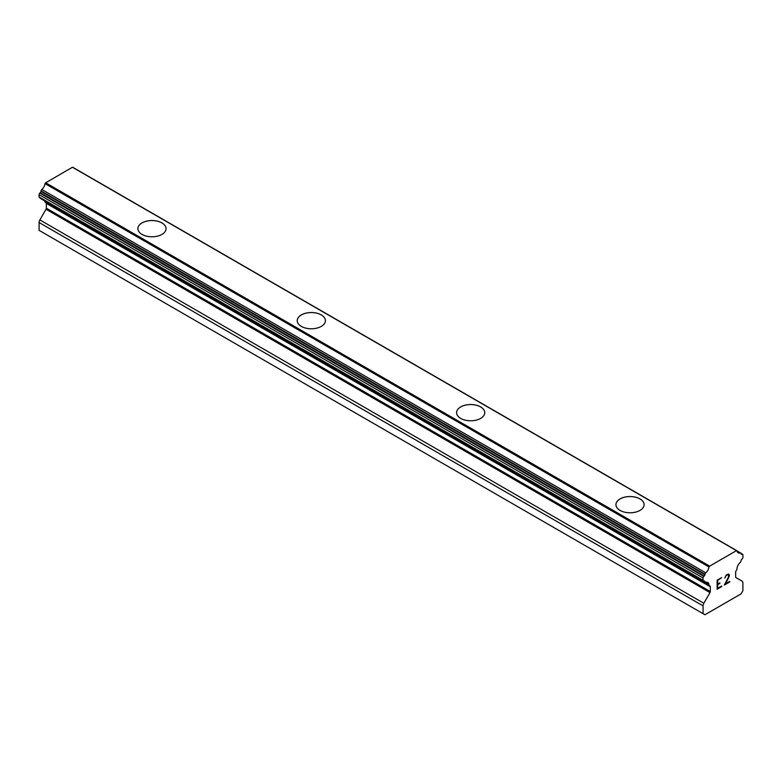 <?xml version="1.0" encoding="UTF-8"?>
<svg xmlns="http://www.w3.org/2000/svg" width="782" height="782" viewBox="0 0 782 782"><rect width="100%" height="100%" fill="white"/><g stroke="black" fill="none" stroke-linecap="round" stroke-linejoin="round"><path stroke-width="1.17" d="M137.886 228.676A14.086 8.133 180 0 1 146.596 221.169A14.086 8.133 180 0 1 161.933 222.938A14.086 8.133 180 0 1 166.058 228.676M161.933 222.909A14.086 8.133 180 0 1 166.058 228.657A14.086 8.133 180 0 1 157.368 236.174A14.086 8.133 180 0 1 142.011 234.405A14.086 8.133 180 0 1 137.886 228.657A14.086 8.133 180 0 1 146.586 221.14A14.086 8.133 180 0 1 161.933 222.909M321.285 314.941A14.086 8.133 180 0 1 325.41 320.669A14.086 8.133 180 0 1 316.71 328.166A14.086 8.133 180 0 1 301.363 326.407A14.086 8.133 180 0 1 297.238 320.659A14.086 8.133 180 0 1 305.948 313.171A14.086 8.133 180 0 1 321.285 314.941M297.238 320.659A14.086 8.133 180 0 1 305.938 313.142A14.086 8.133 180 0 1 321.285 314.911A14.086 8.133 180 0 1 325.41 320.659M480.637 406.933A14.086 8.133 180 0 1 484.762 412.671A14.086 8.133 180 0 1 476.062 420.169A14.086 8.133 180 0 1 460.715 418.409A14.086 8.133 180 0 1 456.59 412.661A14.086 8.133 180 0 1 465.3 405.174A14.086 8.133 180 0 1 480.637 406.933M456.59 412.661A14.086 8.133 180 0 1 465.29 405.144A14.086 8.133 180 0 1 480.637 406.904A14.086 8.133 180 0 1 484.762 412.661M615.942 504.673A14.086 8.133 180 0 1 624.652 497.176A14.086 8.133 180 0 1 639.989 498.936A14.086 8.133 180 0 1 644.114 504.673M639.989 498.906A14.086 8.133 180 0 1 644.114 504.654A14.086 8.133 180 0 1 635.414 512.171A14.086 8.133 180 0 1 620.067 510.411A14.086 8.133 180 0 1 615.942 504.654A14.086 8.133 180 0 1 624.632 497.147A14.086 8.133 180 0 1 639.989 498.906M717.651 584.115L719.841 582.854L717.651 584.711L717.651 588.318L721.669 586.001L721.669 586.608L717.133 589.227L717.133 580.205L721.669 577.595L717.651 580.508L717.651 584.115L717.641 580.498L721.649 577.595M719.841 583.45L719.831 582.864M717.651 588.318L717.641 584.711L719.831 583.44M721.669 586.608L721.649 586.011M717.133 589.208L721.649 586.598M724.787 578.054L726.312 574.907L728.57 574.037L729.332 574.917L728.941 574.252M729.332 574.917L729.332 575.816L729.313 574.917M729.332 575.816L728.951 576.891L729.313 575.806M728.951 576.891L727.847 579.227L728.941 576.881M727.847 579.227L725.422 583.831L727.837 579.218M725.422 583.831L729.694 581.368L729.694 581.974L729.674 581.378M725.315 577.272L725.647 576.275L725.315 577.272M725.667 576.285L726.341 575.484L725.667 576.285M726.351 575.484L727.749 574.662L726.351 575.484M727.759 574.672L728.443 574.662L727.759 574.672M728.453 574.672L728.443 577.087L724.318 585.073L729.694 581.974M724.337 585.053L729.674 581.964M709.997 592.59A1.505 0.87 -60 0 0 710.31 591.544L710.31 586.754A1.505 0.87 -60 0 0 709.997 586.06L709.489 585.767A1.505 0.87 -60 0 1 709.235 585.698A1.505 0.87 -60 0 1 708.981 584.584A6.012 3.47 -60 0 0 707.778 582.473A6.012 3.47 -60 0 0 705.775 582.326A1.505 0.87 -60 0 1 705.276 582.297A1.505 0.87 -60 0 1 704.993 581.857L704.905 581.476A1.505 0.87 -60 0 0 704.621 581.046A1.505 0.87 -60 0 0 704.23 580.987L703.761 581.055A1.505 0.87 -60 0 1 703.37 580.997A1.505 0.87 -60 0 1 703.067 580.312L703.067 577.986A1.505 0.87 -60 0 1 703.81 576.383L704.181 576.041A1.505 0.87 -60 0 0 704.905 574.702L704.993 574.223A1.505 0.87 -60 0 1 705.775 572.835A6.012 3.47 -60 0 0 708.971 566.95A1.505 0.87 -60 0 1 709.469 566.236L736.488 550.636A1.505 0.87 -60 0 1 736.888 550.704A1.505 0.87 -60 0 1 736.986 550.782A6.012 3.47 -60 0 0 738.188 552.825A6.012 3.47 -60 0 0 740.183 552.972A1.505 0.87 -60 0 1 740.691 553.011A1.505 0.87 -60 0 1 740.974 553.451L741.053 553.832A1.505 0.87 -60 0 0 741.346 554.282A1.505 0.87 -60 0 0 741.776 554.33L742.157 554.252A1.505 0.87 -60 0 1 742.587 554.301A1.505 0.87 -60 0 1 742.9 554.985L742.9 557.312A1.505 0.87 -60 0 1 742.196 558.866L741.737 559.326A1.505 0.87 -60 0 0 741.062 560.606L740.974 561.085A1.505 0.87 -60 0 1 740.183 562.463A6.012 3.47 -60 0 0 736.976 568.426A1.505 0.87 -60 0 1 736.478 570.186L735.96 571.075A1.505 0.87 -60 0 0 735.647 572.121L735.647 576.911A1.505 0.87 -60 0 0 735.96 577.605L742.118 581.163A3.754 2.17 -60 0 1 742.9 582.883L742.9 590.674L741.043 593.9L704.924 614.75L703.067 613.674L703.067 605.884A3.754 2.17 -60 0 1 703.839 603.264L709.997 592.59L46.04 209.253L39.882 219.928A3.754 2.17 120 0 0 39.1 222.547L39.1 230.348L703.067 613.674M46.226 202.909A1.505 0.87 -60 0 1 46.353 203.418L46.353 208.208A1.505 0.87 -60 0 1 46.04 209.253M44.994 201.082A6.012 3.47 -60 0 1 45.024 201.248A1.505 0.87 120 0 0 45.278 202.362A1.505 0.87 120 0 0 45.522 202.43M41.045 198.608A1.505 0.87 120 0 0 41.309 198.96L705.276 582.297M736.39 550.587L72.433 167.25L45.512 182.9A1.505 0.87 120 0 0 45.014 183.614A6.012 3.47 -60 0 1 41.817 189.498A1.505 0.87 120 0 0 41.026 190.896L40.947 191.375A1.505 0.87 -60 0 1 40.224 192.704L39.843 193.056A1.505 0.87 120 0 0 39.1 194.659L39.1 196.976A1.505 0.87 120 0 0 39.413 197.66L703.37 580.997M736.761 550.645L73.029 167.446A1.505 0.87 120 0 0 72.921 167.368A1.505 0.87 120 0 0 72.531 167.309M709.567 566.07L45.61 182.734M709.469 566.236L45.512 182.9M708.971 566.95L45.014 183.614M708.981 584.584L45.024 201.248M709.997 586.06L709.489 585.767L709.997 586.06M742.157 554.252L741.004 553.588M741.776 554.33L741.082 553.93M740.183 552.972L737.064 551.163M705.775 572.835L41.817 189.498M704.993 574.223L41.026 190.896M704.905 574.702L40.947 191.375M704.181 576.041L40.224 192.704M703.81 576.383L39.843 193.056M703.067 577.986L39.1 194.659M703.067 580.312L39.1 196.976M704.905 581.476L704.093 581.006M704.993 581.857L703.614 581.065M710.31 586.754L46.353 203.418M710.31 591.544L46.353 208.208M703.839 603.264L39.882 219.928M703.067 605.884L39.1 222.547M742.587 554.301L740.945 553.353M740.691 553.011L737.006 550.88M736.888 550.704L72.921 167.368M709.235 585.698L45.278 202.362"/></g></svg>
